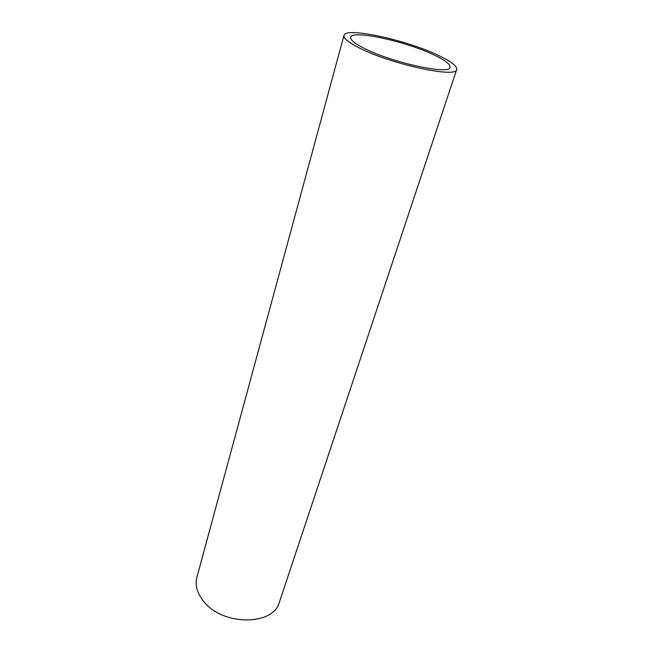 <?xml version="1.0" encoding="UTF-8"?>
<svg xmlns="http://www.w3.org/2000/svg" width="653" height="653" viewBox="0 0 653 653"><rect width="100%" height="100%" fill="white"/><g stroke="black" fill="none" stroke-linecap="round" stroke-linejoin="round"><path stroke-width="0.98" d="M359.281 47.93C348.473 42.453 343.372 38.282 343.976 35.425C345.249 26.561 406.664 40.004 438.563 55.472C451.182 61.464 457.239 66.133 456.725 69.471C457.108 78.507 390.763 64.239 359.281 47.93M343.976 35.425L196.904 577.236C194.88 585.259 197.19 593.365 203.842 601.552C222.885 626.129 273.746 625.77 279.394 602.139L456.725 69.471M434.212 55.064C445.24 60.313 450.529 64.402 450.072 67.316C450.325 75.266 392.143 62.745 364.35 48.412C354.734 43.555 350.188 39.857 350.71 37.319C351.747 29.499 406.101 41.384 434.212 55.064"/></g></svg>

